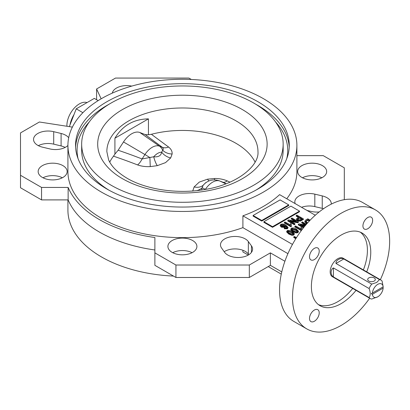 <?xml version="1.0" encoding="UTF-8"?>
<svg xmlns="http://www.w3.org/2000/svg" width="410" height="410" viewBox="0 0 410 410"><rect width="100%" height="100%" fill="white"/><g stroke="black" fill="none" stroke-linecap="round" stroke-linejoin="round"><path stroke-width="0.61" d="M148.44 134.741L151.403 134.285A778.482 86.612 30.4 0 0 168.592 147.031C171.16 149.091 172.338 151.408 172.123 153.986L170.683 157.932L165.543 162.621L157.307 165.655L150.255 166.609C145.617 166.834 141.399 166.27 137.601 164.922A12.213 6.16 111.2 0 0 142.091 158.957L153.719 156.779C158.357 157.24 161.012 155.708 161.689 152.177L162.667 150.229C163.534 149.389 163.416 148.405 162.314 147.277A786.231 87.474 -149.6 0 1 145.217 134.608L148.44 134.741L148.44 118.864C133.68 119.11 122.503 125.562 114.913 138.226L114.913 154.099L113.503 156.169A75.563 43.624 180 0 0 109.747 162.099M192.695 191.111L194.135 186.914L199.27 182.096L207.506 179.19L214.558 178.483C219.196 178.458 223.414 179.257 227.212 180.877A778.482 23.908 23.8 0 0 229.989 182.158M194.135 186.914A12.213 9.179 33.4 0 0 203.124 185.299A12.423 7.17 -60 0 1 207.106 181.897L205.548 182.798L203.124 185.299L202.145 187.76A12.213 9.784 2.4 0 1 197.005 190.573M380.957 280.071L343.073 258.197A10.686 6.17 120 0 0 337.732 258.725A10.686 6.17 120 0 0 330.747 268.145A10.686 6.17 120 0 0 332.387 276.704L370.271 298.577A10.686 6.17 -60 0 1 369.138 297.558C370.543 295.369 370.543 292.376 369.138 288.568A10.686 6.17 -60 0 1 371.726 284.094L376.698 282.469L379.506 279.599A10.686 6.17 -60 0 1 380.957 280.071A10.686 6.17 -60 0 1 382.094 281.091L383.171 286.831L371.301 293.688L372.403 294.293A7.631 4.407 120 0 0 377.774 296.804L371.726 299.049A10.686 6.17 -60 0 1 370.271 298.577M333.412 276.929C330.383 275.033 330.383 269.488 333.412 267.945L333.412 276.929L369.138 297.558M333.412 267.945L369.138 288.568M335.995 263.466C335.851 261.647 336.789 260.278 338.809 259.351C340.192 258.31 341.848 258.187 343.78 258.971L335.995 263.466L371.726 284.094M372.403 294.293L383.145 288.092L383.145 286.846A7.631 4.407 120 0 0 377.774 284.34A7.631 4.407 120 0 0 372.403 293.047L371.301 293.688M368.815 281.034A3.818 2.204 180 0 1 367.698 279.476A3.818 2.204 180 0 1 370.056 277.442A3.818 2.204 180 0 1 374.212 277.918A3.818 2.204 180 0 1 375.329 279.476A3.818 2.204 180 0 1 372.977 281.516A3.818 2.204 180 0 1 368.815 281.034M66.932 126.265A17.553 10.137 -60 0 1 79.325 103.93A17.553 10.137 -60 0 1 87.053 102.587M69.987 124.917A19.844 11.459 -60 0 1 74.02 114.518M321.84 177.776A14.504 8.374 0 0 0 302.472 177.776M322.414 165.625A14.504 8.374 0 0 0 306.608 163.81A14.504 8.374 0 0 0 297.655 171.544A14.504 8.374 0 0 0 301.904 177.463A14.504 8.374 0 0 0 317.709 179.278A14.504 8.374 0 0 0 326.657 171.544A14.504 8.374 0 0 0 322.414 165.625M306.89 210.386L311.108 211.406A14.54 8.395 0 0 0 319.175 211.944M331.254 204.129A14.54 8.395 0 0 0 331.275 203.667A14.54 8.395 0 0 0 327.016 197.733A14.54 8.395 0 0 0 322.234 195.898L322.234 208.362A14.54 8.395 0 0 1 323.541 208.716M192.09 252.688A14.504 8.374 0 0 0 172.723 252.688M192.659 240.537A14.504 8.374 0 0 0 176.859 238.722A14.504 8.374 0 0 0 167.905 246.456A14.504 8.374 0 0 0 172.154 252.375A14.504 8.374 0 0 0 187.954 254.19A14.504 8.374 0 0 0 196.908 246.456A14.504 8.374 0 0 0 192.659 240.537M248.352 241.582L251.453 245.851A14.54 8.395 0 0 1 252.586 249.101A14.54 8.395 0 0 1 240.849 257.337A14.54 8.395 0 0 1 224.588 252.273L221.559 247.994A14.504 8.374 0 0 1 220.477 244.826A14.504 8.374 0 0 1 229.431 237.088A14.504 8.374 0 0 1 245.236 238.902A14.504 8.374 0 0 1 248.352 241.582L248.352 254.046A14.504 8.374 0 0 0 245.236 251.366A14.504 8.374 0 0 0 224.183 251.699M62.34 177.776A14.504 8.374 0 0 0 42.973 177.776M62.909 165.625A14.504 8.374 0 0 0 47.109 163.81A14.504 8.374 0 0 0 38.156 171.544A14.504 8.374 0 0 0 42.404 177.463A14.504 8.374 0 0 0 58.205 179.278A14.504 8.374 0 0 0 67.158 171.544A14.504 8.374 0 0 0 62.909 165.625M68.69 137.734A14.504 8.374 0 0 0 65.738 135.269A14.504 8.374 0 0 0 61.095 133.47L53.705 131.682A14.54 8.395 0 0 0 33.538 139.421A14.54 8.395 0 0 0 42.578 147.19L49.994 148.943A14.504 8.374 0 0 0 67.922 145.494M366.714 271.851A41.979 24.236 120 0 0 362.066 233.029A41.979 24.236 120 0 0 341.074 235.109A41.979 24.236 120 0 0 313.65 272.102A41.979 24.236 120 0 0 320.087 305.737A41.979 24.236 120 0 0 341.074 303.656A41.979 24.236 120 0 0 356.029 290.357M318.483 304.656A41.979 24.236 120 0 0 337.732 301.724A41.979 24.236 120 0 0 352.687 288.425M363.373 269.918A41.979 24.236 120 0 0 360.323 232.178M367.79 228.724A6.867 3.967 120 0 0 372.275 222.671A6.867 3.967 120 0 0 371.224 217.167A6.867 3.967 120 0 0 367.79 217.505A6.867 3.967 120 0 0 363.301 223.558A6.867 3.967 120 0 0 364.357 229.062A6.867 3.967 120 0 0 367.79 228.724M314.362 259.566A6.867 3.967 120 0 0 318.852 253.513A6.867 3.967 120 0 0 317.796 248.009A6.867 3.967 120 0 0 314.362 248.352A6.867 3.967 120 0 0 309.873 254.405A6.867 3.967 120 0 0 310.929 259.909A6.867 3.967 120 0 0 314.362 259.566M314.362 321.261A6.867 3.967 120 0 0 318.852 315.208A6.867 3.967 120 0 0 317.796 309.704A6.867 3.967 120 0 0 314.362 310.042A6.867 3.967 120 0 0 309.873 316.095A6.867 3.967 120 0 0 310.929 321.599A6.867 3.967 120 0 0 314.362 321.261M380.347 279.717A68.69 39.657 120 0 0 375.422 209.894L362.471 202.417A68.69 39.657 120 0 0 328.123 205.82A68.69 39.657 120 0 0 283.248 266.351A68.69 39.657 120 0 0 293.78 321.394L306.731 328.871A68.69 39.657 120 0 0 341.074 325.468A68.69 39.657 120 0 0 369.661 298.224M375.422 209.894A68.69 39.657 120 0 0 341.074 213.297A68.69 39.657 120 0 0 296.199 273.829A68.69 39.657 120 0 0 306.731 328.871M257.962 101.747A106.851 61.69 0 0 0 141.517 88.375A106.851 61.69 0 0 0 75.553 145.371A106.851 61.69 0 0 0 106.851 188.995A106.851 61.69 0 0 0 223.296 202.366A106.851 61.69 0 0 0 289.26 145.371A106.851 61.69 0 0 0 257.962 101.747M255.743 190.24A100.747 58.164 0 0 0 283.156 150.357L283.156 144.125A100.747 58.164 0 0 0 253.646 102.997A100.747 58.164 0 0 0 143.854 90.385A100.747 58.164 0 0 0 81.662 144.125A100.747 58.164 0 0 0 111.166 185.253A100.747 58.164 0 0 0 220.959 197.861A100.747 58.164 0 0 0 283.156 144.125M286.744 198.753A114.487 66.097 0 0 0 296.891 171.544L296.891 145.371A114.487 66.097 0 0 0 263.358 98.631A114.487 66.097 0 0 0 138.595 84.306A114.487 66.097 0 0 0 67.922 145.371A114.487 66.097 0 0 0 101.454 192.111A114.487 66.097 0 0 0 226.217 206.435A114.487 66.097 0 0 0 296.891 145.371M67.922 145.371L67.922 171.544A114.487 66.097 0 0 0 101.454 218.284A114.487 66.097 0 0 0 242.904 227.658L287.917 253.646M315.28 215.229L279.605 194.632A114.487 66.097 0 0 1 242.904 215.819L242.904 227.658M67.922 199.901L67.922 210.181A114.487 66.097 0 0 0 101.454 256.921A114.487 66.097 0 0 0 173.497 276.079M242.904 250.274L242.904 251.965L248.275 255.066M151.403 134.285A75.563 43.624 180 0 1 235.837 143.223A75.563 43.624 180 0 1 255.066 162.099M114.913 154.099L118.136 150.244L123.497 141.952A17.999 10.388 -60 0 1 139.856 132.507L145.217 134.608M148.44 118.864L114.913 138.226M272.537 227.319L299.52 211.739L299.52 211.114L290.885 206.133L263.902 221.707L263.902 222.333L272.537 227.319L272.537 226.694L299.52 211.114M285.468 225.618L285.011 226.843L281.342 226.546L280.194 225.136L280.778 224.332C282.649 223.788 284.304 224.044 285.749 225.105L287.979 227.33L287.979 227.955L287.364 228.826L284.273 228.765L284.273 228.139L284.863 227.704L286.774 227.765L286.974 226.832L285.468 225.618L285.575 226.658M287.026 227.55L285.468 226.238L285.011 227.463L281.342 227.166L280.194 225.761L280.194 225.136M294.452 233.628L293.873 235.038L291.997 235.33L288.83 234.11L286.657 231.968L287.236 230.574C289.158 230.092 290.839 230.399 292.279 231.496L294.452 233.628L293.873 234.412L291.997 234.71L288.83 233.49L286.657 231.348M301.304 230.63L294.846 226.899L294.846 226.279L295.518 225.889L300.632 228.662L300.632 229.282M300.648 228.852L300.986 227.494L301.739 227.929L301.56 229.128M305.337 224.998L301.739 222.922L301.739 222.297L302.416 221.907L306.444 224.234M304.866 226.094L301.842 225.556M303.426 227.873L298.295 224.911L298.295 224.285L299.013 223.87L305.727 225.064M306.757 223.87L304.835 221.754L304.835 221.133L305.886 219.903L307.797 218.802L310.16 220.165M242.904 215.819L292.453 244.427M295.815 238.676L293.765 237.498L293.765 236.872L294.436 236.483L296.461 237.651M298.572 231.25L297.993 232.66L296.117 232.952L292.95 231.732L290.777 229.59L291.356 228.196C293.283 227.714 294.959 228.021 296.399 229.118L298.572 231.25L297.993 232.034L296.117 232.326L292.95 231.107L290.777 228.964M298.285 217.331L296.22 216.137L296.22 215.516L296.891 215.127L303.369 218.863L300.212 220.544L297.455 220.114L296.456 218.919L298.823 217.018L296.22 215.516M303.369 218.863L303.369 219.488L300.212 221.169L297.455 220.734L296.456 219.54L296.456 218.919M294.851 221.077L291.254 219.001L291.254 218.381L291.93 217.992L298.403 221.728L298.403 222.353L297.691 222.768L291.356 221.641M298.403 221.728L297.691 222.143L289.793 220.739L294.959 223.722L294.959 224.342L294.283 224.731L287.81 220.995L287.81 220.37L288.527 219.955L296.409 221.354L291.254 218.381M290.162 224.936L290.5 223.573L291.254 224.014L291.356 226.52L290.921 226.771L284.361 222.984L284.361 222.363L285.032 221.974L290.147 224.741L290.147 225.367M291.254 224.014L291.074 225.208M261.744 221.087L288.727 205.507L288.727 204.882L280.091 199.901L253.108 215.481L253.108 216.101L261.744 221.087L261.744 220.462L288.727 204.882M98.149 100.624L94.3 98.4L76.229 108.834L69.321 126.634M268.217 266.577L281.281 274.121M81.662 144.125L81.662 150.357A100.747 58.164 0 0 0 109.07 190.24M82.897 112.688L76.229 108.834M344.313 199.68L344.313 167.808L323.264 155.651L296.891 155.651M101.157 98.805L96.596 88.975L115.487 78.069L188.882 78.069L191.316 79.473M322.234 195.898L314.818 194.145A14.504 8.374 0 0 0 294.831 201.899A14.504 8.374 0 0 0 295.133 203.596M131.733 86.1A14.54 8.395 0 0 0 112.304 93.111M314.818 194.145L314.818 206.609A14.504 8.374 0 0 0 301.545 207.301M314.818 206.609L322.234 208.362M284.904 261.257L270.374 252.867L249.326 265.019L175.931 265.019L154.883 252.867L154.883 237.518A117.537 67.86 180 0 1 68.137 187.437L41.548 187.437L20.5 175.285L20.5 132.907L39.391 122.001L72.38 127.105M270.374 252.867L270.374 265.332L281.767 271.912M270.374 265.332L249.326 277.483L175.931 277.483L154.883 265.332L154.883 252.867M154.883 249.982A117.537 67.86 180 0 1 68.137 199.901L41.548 199.901L20.5 187.749L20.5 175.285M248.352 254.046L248.844 254.723M65.164 147.421A14.504 8.374 0 0 0 61.095 145.934L53.705 144.146A14.54 8.395 0 0 0 38.335 145.652M41.548 187.437L41.548 199.901M68.137 187.437L68.137 199.901M175.931 265.019L175.931 277.483M249.326 265.019L249.326 277.483M96.596 88.975L96.596 99.727M296.102 238.22L293.765 236.872M307.126 223.45L304.835 221.133M309.683 220.667L307.879 219.627L305.845 221.241L307.577 222.943M306.695 223.214L306.695 223.839M309.299 221.067L307.879 220.247L305.932 221.574M307.879 219.627L307.879 220.247M306.726 220.293L306.726 220.918M305.993 224.752L301.739 222.297M303.764 227.447L298.295 224.285M305.317 225.551L300.279 224.659L304.189 226.914M301.739 227.929L301.842 229.815L301.406 230.492M301.406 230.066L294.846 226.279M297.527 231.491L295.728 230.133L292.012 229.216L292.012 228.595C291.674 229.426 292.212 230.138 293.627 230.722L297.347 231.629C297.675 230.799 297.132 230.092 295.728 229.508L292.012 228.595L291.725 229.016M297.347 231.629L297.629 231.214M292.95 231.107L292.95 231.732M296.117 232.326L296.117 232.952M297.993 232.034L297.993 232.66M295.728 229.508L295.728 230.133M293.401 233.869L291.607 232.511L287.892 231.599L287.892 230.973C287.553 231.809 288.092 232.516 289.506 233.1L293.227 234.007C293.555 233.177 293.012 232.47 291.607 231.886L287.892 230.973L287.605 231.394M293.227 234.007L293.509 233.592M288.83 233.49L288.83 234.11M291.997 234.71L291.997 235.33M293.873 234.412L293.873 235.038M291.607 231.886L291.607 232.511M299.582 217.459L297.496 219.012L298.09 219.704L300.54 219.622L301.939 218.817L299.582 217.459L299.582 218.079L297.624 219.329M297.455 220.114L297.455 220.734M300.212 220.544L300.212 221.169M301.396 219.13L299.582 218.079M298.172 218.269L298.172 218.894M294.959 223.722L294.283 224.111L294.283 224.731M294.283 224.111L287.81 220.37M297.691 222.143L297.691 222.768M291.356 225.895L290.921 226.151L290.921 226.771M290.921 226.151L284.361 222.363M287.979 227.33L287.364 228.201L284.273 228.139M287.118 227.263L286.974 226.832L286.974 227.453M284.14 224.957L281.486 224.7L281.178 225.167L281.993 226.141L284.473 226.371L284.847 225.828L284.14 224.957L284.14 225.577L281.27 225.51M287.364 228.201L287.364 228.826M281.342 226.546L281.342 227.166M285.011 226.843L285.011 227.463M284.76 226.12L284.14 225.577M281.486 224.7L281.486 225.321M263.902 221.707L272.537 226.694M253.108 215.481L261.744 220.462M377.774 296.804A7.631 4.407 120 0 0 383.145 288.092M383.145 286.846L372.403 293.047M343.78 258.971L379.506 279.599M150.255 166.609L149.906 157.599A12.213 0.871 32.9 0 0 144.945 154.539A15.969 9.22 -60 0 1 152.202 147.298A15.969 9.22 -60 0 1 159.459 146.16A12.213 9.932 111.4 0 1 162.667 150.229A12.213 10.147 2.6 0 0 172.123 153.986M157.307 165.655A12.213 3.516 76.6 0 1 153.719 156.779A12.423 7.17 120 0 1 157.707 153.376A12.423 7.17 120 0 1 161.689 152.177A12.213 9.399 34.7 0 0 170.683 157.932M209.09 180.933A12.213 3.736 78 0 1 207.506 179.19M214.64 179.898A12.213 0.43 90.4 0 1 214.558 178.483M226.151 183.736A786.231 24.144 -156.2 0 1 222.727 182.158L219.386 180.83A12.213 9.932 111.4 0 1 219.868 181.035A15.969 9.22 120 0 0 212.611 182.178A15.969 9.22 120 0 0 205.369 189.394M205.328 189.405A12.213 0.871 32.9 0 0 202.145 187.76L201.648 189.989M225.864 183.844L219.868 181.035L222.727 182.158A12.213 5.648 114.8 0 0 227.212 180.877M168.592 147.031A12.213 8.282 -53.7 0 1 162.314 147.277L159.459 146.16L139.856 132.507M137.601 164.922A778.482 663.016 -50.4 0 0 113.503 156.169M207.106 181.897L207.106 181.897C208.536 180.979 212.949 178.704 219.386 180.83M289.209 147.241A106.851 61.69 0 0 0 257.962 105.488A106.851 61.69 0 0 0 255.743 104.242M109.07 104.242A106.851 61.69 0 0 0 75.604 147.241M89.231 122.001A105.329 60.808 0 0 0 78.074 158.69M122.503 178.709A84.721 48.913 0 0 0 242.315 178.709A84.721 48.913 0 0 0 242.315 109.537A84.721 48.913 0 0 0 122.503 109.537A84.721 48.913 0 0 0 122.503 178.709M257.967 151.603A75.563 43.624 0 0 0 235.837 120.755A75.563 43.624 0 0 0 153.494 111.3A75.563 43.624 0 0 0 106.846 151.603L108.588 159.751C111.294 166.311 117.455 172.482 127.079 178.258C145.873 189.389 176.838 194.202 203.637 189.686C237.062 184.854 259.361 165.666 257.967 151.603M286.739 158.69A105.329 60.808 0 0 0 275.582 122.001M53.705 131.682L53.705 144.146M61.095 133.47L61.095 145.934M251.453 245.851L251.453 252.35M301.37 220.016L301.37 220.641M118.136 150.244A786.231 669.617 129.6 0 1 142.091 158.957L144.945 154.539L123.497 141.952"/></g></svg>
